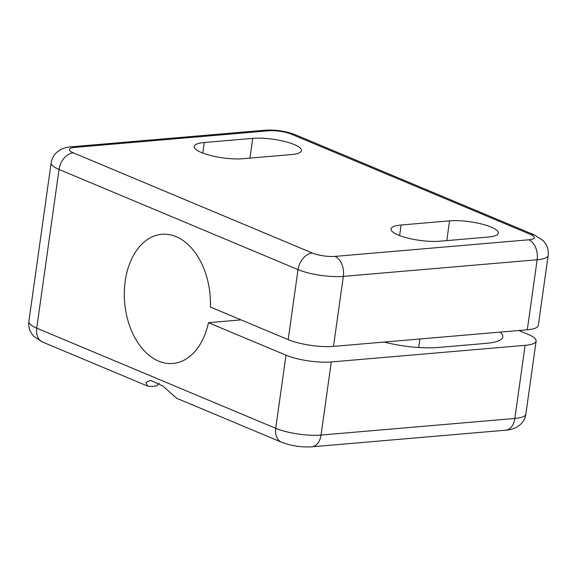 <?xml version="1.0" encoding="UTF-8"?>
<svg xmlns="http://www.w3.org/2000/svg" width="577" height="577" viewBox="0 0 577 577"><rect width="100%" height="100%" fill="white"/><g stroke="black" fill="none" stroke-linecap="round" stroke-linejoin="round"><path stroke-width="0.87" d="M147.481 386.027L42.568 342.053A16.206 11.49 -67.3 0 1 36.726 328.147L275.719 428.314A16.206 11.49 112.7 0 0 281.562 442.22L176.656 398.253L162.815 385.999L150.359 380.315L145.902 382.587L147.481 386.027L151.138 386.46L156.785 385.977A27.011 17.865 85.1 0 1 159.165 383.041M500.151 332.107A48.619 11.937 -172 0 1 502.819 336.853A48.619 11.937 -172 0 1 486.303 343.344L437.856 347.498A48.619 11.937 -172 0 1 384.203 342.046M285.997 355.187A32.413 7.955 8 0 0 331.306 361.952L321.028 435.072A32.413 7.955 8 0 1 275.719 428.314L285.997 355.187L208.463 322.694L241.099 319.896M331.306 361.952L525.113 345.342A32.413 7.955 8 0 0 536.127 341.014A32.413 7.955 8 0 0 528.251 334.429L518.889 330.506M252.74 138.365A29.715 7.292 -172 0 1 284.728 141.488A29.715 7.292 -172 0 1 301.49 150.604A29.715 7.292 -172 0 1 291.399 154.564L242.946 158.718A29.715 7.292 -172 0 1 210.958 155.595A29.715 7.292 -172 0 1 194.197 146.486A29.715 7.292 -172 0 1 204.287 142.519L252.74 138.365L249.964 158.12M333.492 346.388L527.299 329.784L537.137 259.765L343.337 276.376A32.413 7.955 -172 0 1 298.02 269.618A16.206 11.49 -67.3 0 1 312.323 253.022A16.206 3.981 8 0 0 334.977 256.397A16.206 10.718 85.1 0 1 343.337 276.376L333.492 346.388A32.413 7.955 -172 0 1 288.183 339.629L298.02 269.618L59.027 169.45A16.206 11.49 -67.3 0 1 73.329 152.855L312.323 253.022M288.183 339.629L210.381 307.022A64.826 42.871 -94.9 0 0 161.834 234.291A64.826 42.871 -94.9 0 0 124.654 302.543A64.826 42.871 -94.9 0 0 172.905 363.474A64.826 42.871 -94.9 0 0 208.463 322.694M439.768 241.208L488.214 237.06A29.715 7.292 8 0 0 498.312 233.094A29.715 7.292 8 0 0 481.55 223.984A29.715 7.292 8 0 0 449.555 220.854L401.102 225.008A29.715 7.292 8 0 0 391.011 228.975A29.715 7.292 8 0 0 407.773 238.085A29.715 7.292 8 0 0 439.768 241.208M334.977 256.397L528.784 239.794A16.206 10.718 85.1 0 1 537.137 259.765A32.413 7.955 -172 0 0 548.15 255.438L538.312 325.457A32.413 7.955 -172 0 1 527.299 329.784M28.85 321.562A32.413 7.955 8 0 0 36.726 328.147L59.027 169.45A32.413 7.955 -172 0 1 51.151 162.858L28.85 321.562C28.316 325.817 29.182 329.741 31.432 333.333L33.899 336.449L42.568 342.053M281.562 442.22C291.219 445.891 301.324 447.42 311.868 446.807A16.206 10.718 85.1 0 0 321.028 435.072L514.835 418.462A16.206 10.718 85.1 0 1 505.676 430.197C509.96 429.879 513.703 428.826 516.913 427.045L520.137 424.73C523.281 421.895 525.185 418.368 525.849 414.142A32.413 7.955 8 0 1 514.835 418.462L525.113 345.342M528.784 239.794A16.206 3.981 8 0 0 530.35 234.334L291.356 134.167A16.206 11.49 -67.3 0 1 295.438 134.78C285.781 131.109 275.676 129.58 265.132 130.193A16.206 10.718 85.1 0 1 268.702 130.784L74.895 147.395A16.206 3.981 8 0 0 73.329 152.855M291.356 134.167A16.206 3.981 8 0 0 268.702 130.784M530.35 234.334A16.206 11.49 -67.3 0 1 534.432 234.947L295.438 134.78M51.151 162.858C51.815 158.632 53.719 155.105 56.863 152.27L60.087 149.955C63.297 148.174 67.04 147.121 71.324 146.803A16.206 10.718 85.1 0 1 74.895 147.395M204.287 142.519L202.801 153.078M401.102 225.008L399.623 235.567M419.926 338.98L418.729 347.52M449.555 220.854L446.778 240.609M311.868 446.807L505.676 430.197M548.15 255.438C548.677 251.211 547.833 247.302 545.604 243.718L543.159 240.616L534.432 234.947M71.324 146.803L265.132 130.193M536.127 341.014L525.849 414.142"/></g></svg>
